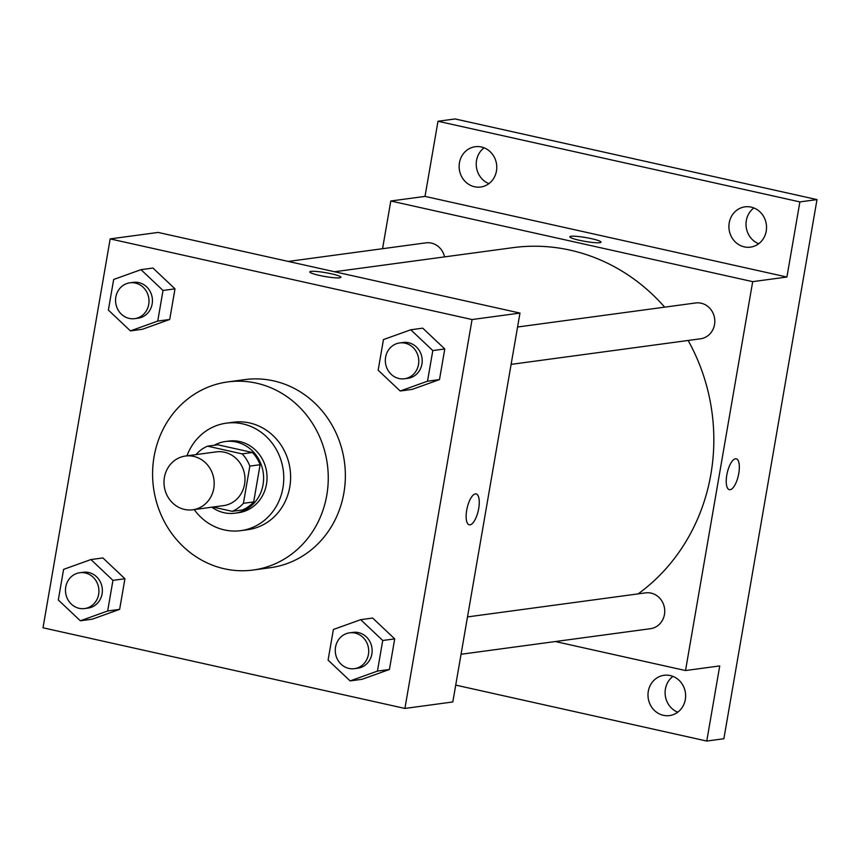 <?xml version="1.0" encoding="UTF-8"?>
<svg xmlns="http://www.w3.org/2000/svg" width="860" height="860" viewBox="0 0 860 860"><rect width="100%" height="100%" fill="white"/><g stroke="black" fill="none" stroke-linecap="round" stroke-linejoin="round"><path stroke-width="1.29" d="M193.672 456.391A27.111 25.058 82.3 0 1 214.183 483.997A27.111 25.058 82.3 0 1 192.715 509.786A27.111 25.058 82.3 0 1 164.26 486.265A27.111 25.058 82.3 0 1 185.459 456.036A27.111 25.058 82.3 0 1 193.672 456.391M185.459 456.036L216.258 451.876A27.111 25.058 82.3 0 1 224.471 452.231A27.111 25.058 82.3 0 1 244.982 479.837A27.111 25.058 82.3 0 1 223.514 505.626L192.715 509.786M207.54 446.168L217.806 444.781L252.431 452.5L242.165 453.887L207.54 446.168A34.991 32.336 82.3 0 0 196.37 454.188L196.306 454.575M212.99 507.045L232.243 511.334A34.991 32.336 82.3 0 0 243.412 503.315L249.83 466.109A34.991 32.336 82.3 0 0 242.165 453.887M243.412 503.315L253.678 501.928L260.096 464.722L249.83 466.109M252.431 452.5A34.991 32.336 82.3 0 1 260.096 464.722M253.678 501.928A34.991 32.336 82.3 0 1 242.509 509.948L232.243 511.334M211.882 507.196A36.152 33.411 -97.7 0 0 234.995 513.194A36.152 33.411 -97.7 0 0 263.052 484.696A36.152 33.411 -97.7 0 0 225.32 441.535A36.152 33.411 -97.7 0 0 214.215 445.265M225.32 441.535L228.738 441.072A36.152 33.411 82.3 0 1 239.682 441.546A36.152 33.411 82.3 0 1 266.482 484.234A36.152 33.411 82.3 0 1 238.413 512.732L234.995 513.194M194.199 509.582A54.234 50.116 -97.7 0 0 240.832 530.641A54.234 50.116 -97.7 0 0 282.929 487.899A54.234 50.116 -97.7 0 0 226.32 423.163A54.234 50.116 -97.7 0 0 186.942 455.843M240.832 530.641L247.68 529.717A54.234 50.116 -97.7 0 0 289.777 486.975A54.234 50.116 -97.7 0 0 233.167 422.238L226.32 423.163M326.789 495.22A94.901 87.698 -97.7 0 0 227.728 381.926A94.901 87.698 -97.7 0 0 153.51 487.717A94.901 87.698 -97.7 0 0 253.119 570.029A94.901 87.698 -97.7 0 0 326.789 495.22M227.728 381.926L244.831 379.615A94.901 87.698 82.3 0 1 273.566 380.862A94.901 87.698 82.3 0 1 343.892 492.909A94.901 87.698 82.3 0 1 270.233 567.718L253.119 570.029M350.117 680.916L362.092 679.292L389.419 669.488L394.708 638.872L372.67 618.061L360.695 619.673L333.379 629.488L328.09 660.104L350.117 680.916L377.443 671.101L382.732 640.485L360.695 619.673M80.345 620.791L92.321 619.178L119.637 609.364L124.926 578.748L102.899 557.946L90.923 559.559L63.597 569.374L58.308 599.99L80.345 620.791L107.661 610.987L112.95 580.371L90.923 559.559M43 627.789L404.899 708.436L472.065 319.544L110.177 238.897L43 627.789M400.19 391.01L412.176 389.397L439.492 379.582L444.781 348.966L422.744 328.154L410.768 329.778L383.452 339.582L378.163 370.208L400.19 391.01L427.517 381.195L432.806 350.579L410.768 329.778M130.419 330.896L142.394 329.272L169.71 319.469L174.999 288.852L152.972 268.041L140.997 269.664L113.67 279.468L108.381 310.084L130.419 330.896L157.735 321.081L163.024 290.465L140.997 269.664M404.899 708.436L452.812 701.964L519.977 313.072L472.065 319.544M475.376 493.898A15.813 5.719 -77.4 0 1 476.15 493.93A15.813 5.719 -77.4 0 1 478.289 510.614A15.813 5.719 -77.4 0 1 469.27 524.804A15.813 5.719 -77.4 0 1 466.905 509.152A15.813 5.719 -77.4 0 1 475.376 493.898M519.977 313.072L158.089 232.426L110.177 238.897M331.337 273.792A15.813 1.946 -170.2 0 1 340.925 277.296A15.813 1.946 -170.2 0 1 325.015 276.522A15.813 1.946 -170.2 0 1 309.761 271.911A15.813 1.946 -170.2 0 1 331.337 273.792M476.139 493.93A15.813 5.719 -77.4 0 1 478.278 510.614A15.813 5.719 -77.4 0 1 469.259 524.804M334.519 271.749L512.754 247.68A189.802 175.408 82.3 0 1 570.212 250.163A189.802 175.408 82.3 0 1 664.672 307.149M688.129 340.474A189.802 175.408 82.3 0 1 638.109 593.884M444.566 256.882A18.081 16.705 -97.7 0 0 425.883 242.853L288.25 261.44M467.496 616.921L645.591 592.873A18.081 16.705 82.3 0 1 651.063 593.11A18.081 16.705 82.3 0 1 664.737 611.514A18.081 16.705 82.3 0 1 650.429 628.703L461.046 654.266M517.569 327.015L695.665 302.967A18.081 16.705 82.3 0 1 701.136 303.204A18.081 16.705 82.3 0 1 714.811 321.608A18.081 16.705 82.3 0 1 700.502 338.797L511.119 364.371M555.345 641.538L685.517 670.542L752.693 281.65L390.795 201.003L382.56 248.701M752.693 281.65L786.911 277.027L799.886 201.906L817 199.595L723.873 738.74L706.759 741.051L719.734 665.919L685.517 670.542M735.461 458.778A15.813 5.719 -77.4 0 1 736.235 458.81A15.813 5.719 -77.4 0 1 738.375 475.494A15.813 5.719 -77.4 0 1 729.355 489.684A15.813 5.719 -77.4 0 1 726.99 474.032A15.813 5.719 -77.4 0 1 735.461 458.778M817 199.595L455.101 118.949L437.998 121.26L425.012 196.392L390.795 201.003M786.911 277.027L425.012 196.392M591.422 238.672A15.813 1.946 -170.2 0 1 601.022 242.176A15.813 1.946 -170.2 0 1 585.101 241.402A15.813 1.946 -170.2 0 1 569.847 236.79A15.813 1.946 -170.2 0 1 591.422 238.672M736.225 458.81A15.813 5.719 -77.4 0 1 738.364 475.494A15.813 5.719 -77.4 0 1 729.345 489.684M648.3 691.311A20.339 18.791 82.3 0 1 664.092 675.283A20.339 18.791 82.3 0 1 685.431 692.923A20.339 18.791 82.3 0 1 669.532 715.584A20.339 18.791 82.3 0 1 648.3 691.311M455.714 685.108L706.759 741.051M729.216 222.869A20.339 18.791 82.3 0 1 744.996 206.841A20.339 18.791 82.3 0 1 766.346 224.481A20.339 18.791 82.3 0 1 750.447 247.142A20.339 18.791 82.3 0 1 729.216 222.869M459.444 162.755A20.339 18.791 82.3 0 1 475.225 146.727A20.339 18.791 82.3 0 1 496.575 164.368A20.339 18.791 82.3 0 1 480.665 187.028A20.339 18.791 82.3 0 1 459.444 162.755M799.886 201.906L437.998 121.26M484.083 147.823A20.339 18.791 -97.7 0 0 476.548 160.444A20.339 18.791 -97.7 0 0 488.921 183.621M753.865 207.937A20.339 18.791 -97.7 0 0 746.329 220.558A20.339 18.791 -97.7 0 0 758.692 243.735M672.95 676.379A20.339 18.791 -97.7 0 0 665.414 689A20.339 18.791 -97.7 0 0 677.777 712.177M129.86 282.822L133.289 282.36A18.081 16.705 82.3 0 1 138.761 282.596A18.081 16.705 82.3 0 1 152.435 301A18.081 16.705 82.3 0 1 138.127 318.189L134.697 318.651A18.081 16.705 82.3 0 1 115.724 302.978A18.081 16.705 82.3 0 1 129.86 282.822A18.081 16.705 82.3 0 1 135.332 283.058A18.081 16.705 82.3 0 1 149.017 301.462A18.081 16.705 82.3 0 1 134.697 318.651M142.394 329.272L169.71 319.469L157.735 321.081M169.71 319.469L174.999 288.852L163.024 290.465M174.999 288.852L152.972 268.041M79.786 572.728L83.216 572.265A18.081 16.705 82.3 0 1 88.688 572.502A18.081 16.705 82.3 0 1 102.361 590.906A18.081 16.705 82.3 0 1 88.053 608.095L84.624 608.558A18.081 16.705 82.3 0 1 65.65 592.873A18.081 16.705 82.3 0 1 79.786 572.728A18.081 16.705 82.3 0 1 85.258 572.964A18.081 16.705 82.3 0 1 98.932 591.368A18.081 16.705 82.3 0 1 84.624 608.558M92.321 619.178L119.637 609.364L107.661 610.987M119.637 609.364L124.926 578.748L112.95 580.371M124.926 578.748L102.899 557.946M399.642 342.936L403.06 342.484A18.081 16.705 82.3 0 1 408.532 342.721A18.081 16.705 82.3 0 1 422.206 361.114A18.081 16.705 82.3 0 1 407.898 378.303L404.479 378.765A18.081 16.705 82.3 0 1 385.506 363.092A18.081 16.705 82.3 0 1 399.642 342.936A18.081 16.705 82.3 0 1 405.114 343.183A18.081 16.705 82.3 0 1 418.788 361.576A18.081 16.705 82.3 0 1 404.479 378.765M412.176 389.397L439.492 379.582L427.517 381.195M439.492 379.582L444.781 348.966L432.806 350.579M444.781 348.966L422.744 328.154M349.568 632.842L352.987 632.38A18.081 16.705 82.3 0 1 358.459 632.616A18.081 16.705 82.3 0 1 372.133 651.02A18.081 16.705 82.3 0 1 357.825 668.209L354.406 668.671A18.081 16.705 82.3 0 1 335.432 652.987A18.081 16.705 82.3 0 1 349.568 632.842A18.081 16.705 82.3 0 1 355.04 633.078A18.081 16.705 82.3 0 1 368.714 651.482A18.081 16.705 82.3 0 1 354.406 668.671M362.092 679.292L389.419 669.488L377.443 671.101M389.419 669.488L394.708 638.872L382.732 640.485M394.708 638.872L372.67 618.061"/></g></svg>
